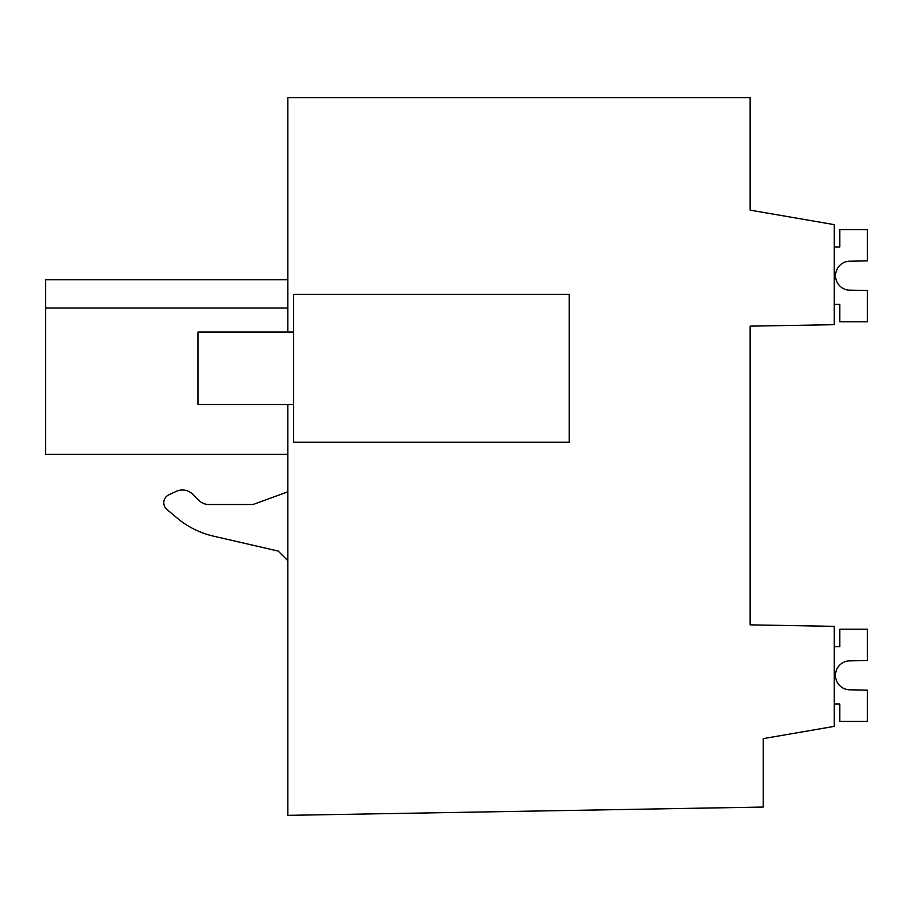<?xml version="1.0" encoding="UTF-8"?>
<svg xmlns="http://www.w3.org/2000/svg" width="913" height="913" viewBox="0 0 913 913"><rect width="100%" height="100%" fill="white"/><g stroke="black" fill="none" stroke-linecap="round" stroke-linejoin="round"><path stroke-width="1.37" d="M287.812 404.516L287.812 815.355L763.211 807.058L763.211 738.628L834.265 726.371L834.265 626.341L750.155 624.869L750.155 326.146L834.265 324.686L834.265 224.644L750.155 210.138L750.155 97.645L287.812 97.645L287.812 332.012M287.812 491.833L253.015 504.512L208.929 504.512A14.505 14.505 0 0 1 198.68 500.267L192.677 494.253A14.505 14.505 0 0 0 176.289 491.365L168.768 494.869A8.696 8.696 0 0 0 166.862 509.42L177.076 518.002A87.009 87.009 0 0 0 213.425 536.125L278.203 551.075L287.812 560.696M287.812 279.72L45.65 279.72L45.65 308.001L287.812 308.001L45.65 308.001L45.65 454.332L287.812 454.332M293.666 442.223L293.666 294.306L569.187 294.306L569.187 442.223L293.666 442.223M213.425 536.125L278.203 551.075M192.677 494.253L198.68 500.267A14.505 14.505 0 0 0 208.929 504.512M176.289 491.365L168.768 494.869M166.862 509.42L177.076 518.002M834.265 246.967L839.8 246.967L839.8 229.574L867.35 229.574L867.35 260.878L848.691 261.244A14.505 14.505 0 0 0 848.691 290.129A14.505 14.505 0 0 1 848.691 261.244A14.505 14.505 0 0 0 848.691 290.129A14.505 14.505 0 0 1 848.691 261.244A14.505 14.505 0 0 0 848.691 290.129L867.35 290.494L867.35 321.798L839.8 321.798L839.8 304.394L834.265 304.394M834.265 704.049L839.8 704.049L839.8 721.441L867.35 721.441L867.35 690.137L848.691 689.783A14.505 14.505 0 0 1 848.691 660.886A14.505 14.505 0 0 0 848.691 689.783A14.505 14.505 0 0 1 848.691 660.886L867.35 660.521L867.35 629.217L839.8 629.217L839.8 646.621L834.265 646.621M848.691 689.783A14.505 14.505 0 0 1 848.691 660.886M293.666 404.516L197.961 404.516L197.961 332.012L293.666 332.012"/></g></svg>
